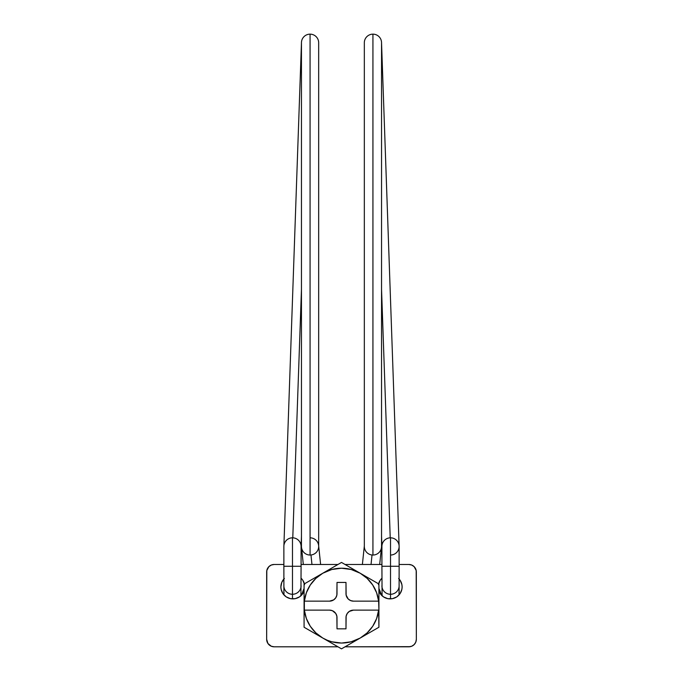 <?xml version="1.0" encoding="UTF-8"?>
<svg xmlns="http://www.w3.org/2000/svg" width="683" height="683" viewBox="0 0 683 683"><rect width="100%" height="100%" fill="white"/><g stroke="black" fill="none" stroke-linecap="round" stroke-linejoin="round"><path stroke-width="1.02" d="M378.92 610.132L353.478 610.132L349.32 611.396L347.254 613.454L346.136 616.151L345.991 628.838L337.009 628.838L336.864 616.151L335.746 613.454L332.39 610.704L329.522 610.132L304.353 610.132L306.377 618.542L310.278 626.268L315.845 632.885L322.786 638.05L327.183 640.21L331.818 641.789L341.5 643.062L351.182 641.789L360.214 638.05L367.155 632.885L372.722 626.268L376.623 618.542L378.647 610.132L353.478 610.132A7.487 7.487 0 0 0 345.991 617.611L345.991 628.838L337.009 628.838L337.009 617.611A7.487 7.487 0 0 0 329.522 610.132L304.08 610.132L304.08 627.242L341.5 648.85L378.92 627.242L378.92 584.033L341.5 562.433L304.08 584.033L304.08 627.242L341.5 648.85L378.92 627.242L378.647 610.132A37.42 37.42 0 0 1 304.353 610.132L304.353 601.151A37.42 37.42 0 0 1 322.786 573.233L304.08 584.033L304.08 601.151L329.522 601.151L333.68 599.887L335.746 597.821L336.864 595.124L337.009 582.437L345.991 582.437L346.136 595.124L348.185 598.957L350.61 600.579L353.478 601.151L378.92 601.151L378.92 584.033L341.5 562.433L322.786 573.233A37.42 37.42 0 0 1 378.647 601.151L378.92 610.132M301.749 594.944A41.159 41.159 0 0 1 304.08 588.49L301.749 594.944M378.92 588.49A41.159 41.159 0 0 1 381.251 594.944L378.92 588.49M353.478 601.151L378.647 601.151L376.623 592.742L372.722 585.015L367.155 578.399L360.214 573.233L351.182 569.494L341.5 568.222L331.818 569.494L322.786 573.233L315.845 578.399L310.278 585.015L306.377 592.742L304.353 601.151L329.522 601.151A7.487 7.487 0 0 0 337.009 593.664L337.009 582.437L345.991 582.437L345.991 593.664A7.487 7.487 0 0 0 353.478 601.151M336.437 614.751L336.864 616.151M346.563 596.532L346.136 595.124M284.384 578.467L281.789 582.351L280.884 586.928A11.978 11.978 0 0 0 304.08 591.094L302.808 593.587L299.504 596.891L295.193 598.675L290.514 598.675L286.203 596.891L282.899 593.587L281.106 589.267L280.884 586.928A11.978 11.978 0 0 1 283.872 579.013M301.323 578.467L301.083 578.236A11.978 11.978 0 0 1 304.422 583.837M378.578 583.837A11.978 11.978 0 0 1 381.917 578.236L380.192 580.277L378.399 584.597M399.128 579.013A11.978 11.978 0 0 1 402.116 586.928L401.894 589.267L400.101 593.587L396.797 596.891L392.486 598.675L387.807 598.675L383.496 596.891L380.192 593.587L378.92 591.102A11.978 11.978 0 0 0 402.116 586.928L401.894 584.597L400.101 580.277L401.211 582.351M416.34 639.322L416.195 570.501L414.146 566.668L411.721 565.046L408.852 564.482L399.128 564.482L408.852 564.482A7.487 7.487 0 0 1 416.34 571.961L416.34 639.322A7.487 7.487 0 0 1 408.852 646.801L411.721 646.238L414.146 644.607L415.768 642.182L416.34 639.322M381.917 564.482L345.043 564.482L381.917 564.482M337.957 564.482L301.083 564.482L337.957 564.482M274.148 564.482L283.872 564.482L274.148 564.482L271.279 565.046L268.854 566.668L266.805 570.501L266.66 639.322L267.924 643.48L271.279 646.238L274.148 646.801L337.957 646.801L274.148 646.801A7.487 7.487 0 0 1 266.66 639.322L266.66 571.961A7.487 7.487 0 0 1 274.148 564.482L272.688 564.619M408.852 646.801L345.043 646.801L410.312 646.656M303.918 582.351L302.808 580.277L304.601 584.597M398.616 578.467L400.101 580.277L398.616 578.467M272.688 646.656L274.148 646.801M413.01 645.546L414.146 644.607M415.768 642.182L416.195 640.782M269.99 565.737L268.854 566.668M267.232 569.101L266.805 570.501M295.193 598.675L290.514 598.675M392.486 598.675L387.807 598.675M310.97 554.989L311.96 564.482L310.97 554.989M301.459 42.756L301.459 546.434A8.606 8.606 0 0 0 310.065 555.04L310.065 34.15A8.606 8.606 0 0 0 301.459 42.773A8.606 8.606 0 0 1 310.065 34.15L310.065 555.04A8.606 8.606 0 0 1 301.459 546.434A8.606 8.606 0 0 0 310.065 555.04A8.606 8.606 0 0 0 318.671 546.434A8.606 8.606 0 0 1 310.065 555.04M292.776 537.828L301.459 289.233L292.776 537.828M301.083 546.434A8.606 8.606 0 0 0 292.478 537.82A8.606 8.606 0 0 1 301.083 546.434L301.083 566.267L292.478 566.267L292.478 594.27A8.606 8.478 -0 0 0 301.083 585.792A8.606 8.478 180 0 1 292.478 594.27L292.478 598.897L292.478 594.27A8.606 8.478 180 0 1 283.872 585.792A8.606 8.478 -0 0 0 292.478 594.27L292.478 566.267L301.083 566.267L300.921 595.832M372.03 554.989L371.04 564.482L372.03 554.989M364.329 546.434L364.329 42.756A8.606 8.606 0 0 1 372.935 34.15L372.935 555.04A8.606 8.606 0 0 0 381.541 546.434A8.606 8.606 0 0 1 372.935 555.04A8.606 8.606 0 0 1 364.329 546.434A8.606 8.606 0 0 0 372.935 555.04L372.935 34.15A8.606 8.606 0 0 0 364.329 42.747M390.224 537.828L381.541 289.233L390.224 537.828M399.128 546.434A8.606 8.606 0 0 0 390.522 537.82A8.606 8.606 0 0 1 399.128 546.434L399.128 566.267L390.522 566.267L390.522 594.27A8.606 8.478 0 0 0 399.128 585.792A8.606 8.478 180 0 1 390.522 594.27L390.522 598.897L390.522 594.27A8.606 8.478 180 0 1 381.917 585.792A8.606 8.478 0 0 0 390.522 594.27L390.522 566.267L399.128 566.267L399.094 594.884A8.606 8.478 0 0 0 399.128 594.184L398.957 592.528M390.522 537.82L390.522 566.267L390.522 537.82A8.606 8.606 0 0 0 381.917 546.434A8.606 8.606 0 0 1 390.522 537.82M292.478 537.82L292.478 566.267L292.478 537.82A8.606 8.606 0 0 0 283.872 546.434A8.606 8.606 0 0 1 292.478 537.82M284.043 592.528L283.872 594.184A8.606 8.478 -0 0 0 283.906 594.884L283.872 566.267L292.478 566.267L283.872 566.267L283.872 546.434M300.938 595.772A8.606 8.478 -0 0 0 301.083 594.184L300.921 592.528M382.079 595.832L381.917 566.267L390.522 566.267L381.917 566.267L381.917 546.434M382.079 592.528L381.917 594.184A8.606 8.478 0 0 0 382.062 595.772M372.935 34.15A8.606 8.606 0 0 1 381.541 42.756A8.606 8.606 0 0 0 372.935 34.15M399.12 546.118A8.606 8.606 0 0 1 390.821 555.031M372.935 555.04A8.606 8.606 0 0 0 381.541 546.434L381.541 42.756M310.364 34.159A8.606 8.606 0 0 1 318.671 42.747A8.606 8.606 0 0 0 310.065 34.15M318.671 42.756L318.671 546.434A8.606 8.606 0 0 0 310.065 537.82M320.617 564.482L318.671 545.982M301.468 42.457L283.88 546.127M379.688 564.482L381.49 547.331M381.541 535.865L381.917 546.579M399.12 546.127L381.532 42.457M362.383 564.482L364.329 545.982M301.083 546.579L301.459 535.865M303.312 564.482L301.51 547.331"/></g></svg>
